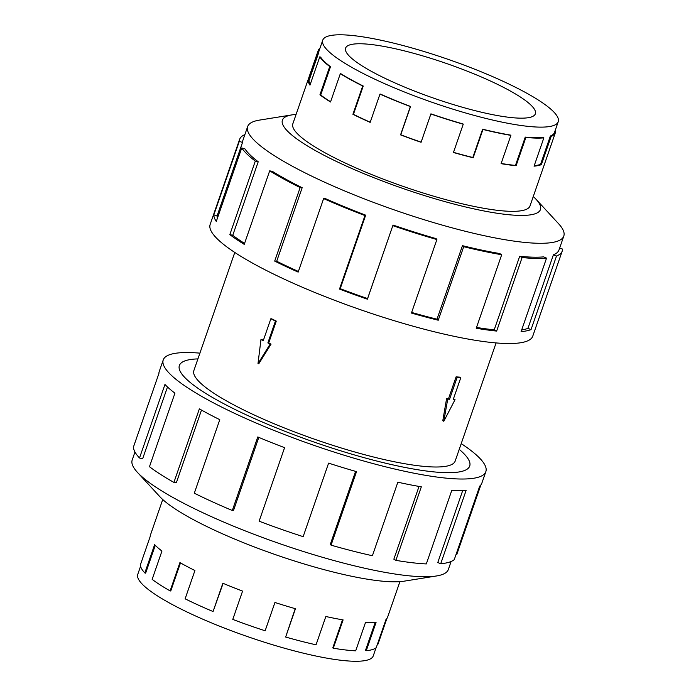 <?xml version="1.0" encoding="UTF-8"?>
<svg xmlns="http://www.w3.org/2000/svg" width="696" height="696" viewBox="0 0 696 696"><rect width="100%" height="100%" fill="white"/><g stroke="black" fill="none" stroke-linecap="round" stroke-linejoin="round"><path stroke-width="1.04" d="M197.916 358.901A153.607 28.249 19.1 0 0 179.385 365.513A153.607 28.249 19.1 0 0 233.865 408.891A153.625 28.258 -160.9 0 1 179.368 365.513A153.625 28.258 -160.9 0 1 197.916 358.901M234.778 252.448L193.888 370.533A138.269 25.43 19.1 0 0 242.921 409.579A138.269 25.43 19.1 0 0 377.571 458.003A138.269 25.43 19.1 0 0 455.193 461.022L496.083 342.937M260.974 339.491L257.99 363.651L270.152 344.059L267.864 342.919L275.433 321.039L270.848 318.751L263.271 340.631L260.974 339.491L261.87 339.561A138.269 25.43 19.1 0 0 263.375 340.327M270.848 318.751L271.684 318.82A138.269 25.43 19.1 0 0 273.954 319.96A138.269 25.43 19.1 0 0 276.277 321.1L268.7 342.98A138.269 25.43 19.1 0 0 271.057 344.129L258.808 363.721L257.99 363.651M376.049 647.819L373.256 655.884A124.601 22.916 -160.9 0 1 303.308 653.161A124.601 22.916 -160.9 0 1 181.96 609.522A124.601 22.916 -160.9 0 1 137.773 574.339L140.566 566.274M162.734 499.528L150.423 535.085A125.498 23.081 19.1 0 0 150.179 536.555L140.383 564.856A125.498 23.081 19.1 0 0 144.829 572.938L154.625 544.646A125.498 23.081 19.1 0 0 161.951 551.058L152.154 579.359A125.498 23.081 19.1 0 0 170.12 590.895L170.755 590.991L180.481 562.916M144.829 572.938L145.638 573.165L155.278 545.325M170.12 590.895L179.916 562.594A125.498 23.081 19.1 0 0 194.924 570.529L185.127 598.821A125.498 23.081 19.1 0 0 213.063 611.532L223.129 583.352M499.754 85.46A100.407 18.47 -160.9 0 1 535.363 113.813A100.407 18.47 -160.9 0 1 478.996 111.63A100.407 18.47 -160.9 0 1 381.208 76.464A100.407 18.47 -160.9 0 1 345.599 48.102A100.407 18.47 -160.9 0 1 401.975 50.295A100.407 18.47 -160.9 0 1 499.754 85.46M366.931 75.377A124.601 22.916 19.1 0 0 488.27 119.016A124.601 22.916 19.1 0 0 558.227 121.73A124.601 22.916 19.1 0 0 514.039 86.548A124.601 22.916 19.1 0 0 496.9 78.5A124.601 22.916 19.1 0 0 322.744 40.194A124.601 22.916 19.1 0 0 366.931 75.377M555.008 131.013L555.617 131.213A125.498 23.081 -160.9 0 1 555.373 132.684A125.498 23.081 -160.9 0 1 551.18 136.338L541.384 164.63A125.498 23.081 -160.9 0 1 534.058 166.17L543.854 137.869A125.498 23.081 -160.9 0 1 525.889 137.434L516.093 165.735A125.498 23.081 -160.9 0 1 501.085 163.664L510.881 135.363A125.498 23.081 -160.9 0 1 482.954 129.465L473.158 157.766A125.498 23.081 -160.9 0 1 453.444 152.494L463.24 124.201A125.498 23.081 -160.9 0 1 430.876 113.996L421.08 142.297A125.498 23.081 -160.9 0 1 400.557 134.876L410.362 106.575A125.498 23.081 -160.9 0 1 379.973 94.099L370.168 122.392A125.498 23.081 -160.9 0 1 352.915 114.292L362.712 85.991L363.242 86.034L353.438 114.335A124.601 22.916 19.1 0 0 370.228 122.218M463.24 124.201L463.049 123.966A124.601 22.916 -160.9 0 1 430.92 113.84L421.124 142.132A124.601 22.916 19.1 0 1 400.748 134.772L410.544 106.471A124.601 22.916 -160.9 0 1 380.373 94.073L379.973 94.099M453.496 152.337A124.601 22.916 19.1 0 0 472.828 157.496L473.158 157.766M510.881 135.363L510.359 135.059A124.601 22.916 -160.9 0 1 482.624 129.195L472.828 157.496M501.155 163.456A124.601 22.916 19.1 0 0 515.458 165.413L516.093 165.735M543.854 137.869L543.089 137.538A124.601 22.916 -160.9 0 1 525.254 137.112L515.458 165.413M534.197 165.744A124.601 22.916 19.1 0 0 540.566 164.317L541.384 164.63M558.227 121.73L554.529 132.388A124.601 22.916 -160.9 0 1 550.362 136.016L540.566 164.317M451.112 561.489L448.346 569.493A167.284 30.763 -160.9 0 1 436.549 575.957A167.284 30.763 -160.9 0 1 191.522 507.253A167.284 30.763 -160.9 0 1 137.46 472.393A167.284 30.763 -160.9 0 1 132.196 460.012L134.963 452.017M436.549 575.957L403.976 581.195A136.555 25.117 -160.9 0 1 203.954 525.106A136.555 25.117 -160.9 0 1 159.828 496.648L137.46 472.393M461.222 443.622A170.694 31.398 -160.9 0 1 485.843 471.636A170.694 31.398 -160.9 0 1 390.012 467.912A170.694 31.398 -160.9 0 1 223.773 408.126A170.694 31.398 -160.9 0 1 163.238 359.928A170.694 31.398 -160.9 0 1 199.917 353.142M201.501 410.083L176.332 482.78L173.904 482.415L199.369 408.883A170.694 31.398 19.1 0 0 219.779 419.671L194.314 493.194A170.694 31.398 19.1 0 0 232.307 510.49L257.772 436.957A170.694 31.398 19.1 0 0 284.586 447.667L259.13 521.191A170.694 31.398 19.1 0 0 303.151 536.651L328.608 463.127A170.694 31.398 19.1 0 0 356.517 471.636L331.061 545.159A170.694 31.398 19.1 0 0 372.395 555.73L397.851 482.206A170.694 31.398 19.1 0 0 421.324 486.826L395.867 560.35A170.694 31.398 19.1 0 0 426.317 563.934L451.782 490.41A170.694 31.398 19.1 0 0 466.172 490.236L440.707 563.76A170.694 31.398 19.1 0 0 454.253 559.645L479.718 486.121A170.694 31.398 19.1 0 0 481.841 483.181L485.843 471.636M480.866 484.955L456.707 554.703L456.045 554.477M440.707 563.76L437.793 562.498L462.736 490.471M395.867 560.35L393.849 559.166L419.035 486.434M331.061 545.159L330.339 544.272L355.586 471.366M232.307 510.49L233.569 510.29L258.808 437.392M292.981 123.401A125.515 23.081 19.1 0 0 292.833 123.766A125.515 23.081 19.1 0 0 337.342 159.21A125.515 23.081 19.1 0 0 459.577 203.171A125.515 23.081 19.1 0 0 530.039 205.912A125.515 23.081 19.1 0 0 530.152 205.529M296.096 114.414A136.555 25.117 19.1 0 0 292.024 114.875L259.451 120.112A167.284 30.763 19.1 0 0 247.654 126.576A167.284 30.763 19.1 0 0 306.98 173.817A167.284 30.763 19.1 0 0 469.887 232.403A167.284 30.763 19.1 0 0 563.803 236.057A167.284 30.763 19.1 0 0 558.54 223.677L536.172 199.421A136.555 25.117 19.1 0 0 533.267 196.542M292.024 114.875A136.555 25.117 19.1 0 0 330.826 158.714A136.555 25.117 19.1 0 0 482.519 210.679A136.555 25.117 19.1 0 0 536.172 199.421M365.678 215.16A167.284 30.763 -160.9 0 1 325.171 198.517L323.623 198.586L298.166 272.11A170.694 31.398 -160.9 0 1 274.694 261.096L300.15 187.572A170.694 31.398 -160.9 0 1 269.691 170.851L244.235 244.374A170.694 31.398 -160.9 0 1 229.837 234.613L255.301 161.089A170.694 31.398 -160.9 0 1 241.747 147.944L216.282 221.467A170.694 31.398 -160.9 0 1 213.829 214.89L239.293 141.366A170.694 31.398 -160.9 0 1 239.615 139.365L210.157 224.434A170.694 31.398 19.1 0 0 270.692 272.641A170.694 31.398 19.1 0 0 436.923 332.418A170.694 31.398 19.1 0 0 532.762 336.151L562.22 251.073A170.694 31.398 -160.9 0 1 556.504 256.041L531.048 329.573A170.694 31.398 -160.9 0 1 521.078 331.653L546.543 258.129L543.628 256.876A167.284 30.763 -160.9 0 1 519.686 256.293L522.104 257.546L496.648 331.07A170.694 31.398 -160.9 0 1 476.238 328.251L501.694 254.727L499.685 253.535A167.284 30.763 -160.9 0 1 462.448 245.671L463.71 246.697L438.245 320.221A170.694 31.398 -160.9 0 1 411.432 313.061L436.888 239.537L436.175 238.65A167.284 30.763 -160.9 0 1 393.031 225.052L367.41 299.184A170.694 31.398 -160.9 0 1 339.5 289.092L364.965 215.569L365.678 215.16L340.222 288.683A167.284 30.763 19.1 0 0 367.575 298.575L367.41 299.184M239.615 139.365A170.694 31.398 -160.9 0 1 244.888 134.58M239.293 141.366L242.521 142.445A167.284 30.763 -160.9 0 1 242.843 140.488L247.654 126.576M242.521 142.445L217.065 215.969A167.284 30.763 19.1 0 0 217.404 218.231M255.301 161.089L258.216 161.768A167.284 30.763 -160.9 0 1 244.931 148.892L241.747 147.944M258.216 161.768L232.751 235.3A167.284 30.763 19.1 0 0 244.557 243.426M300.15 187.572L302.168 187.72A167.284 30.763 -160.9 0 1 272.319 171.338L269.691 170.851M232.751 235.3L229.837 234.613M217.065 215.969L213.829 214.89M562.22 251.073A170.694 31.398 -160.9 0 0 562.542 249.072L559.636 248.107M563.803 236.057L558.992 249.96A167.284 30.763 -160.9 0 1 553.39 254.832L556.504 256.041M553.39 254.832L527.933 328.355L531.048 329.573M521.669 329.965A167.284 30.763 19.1 0 0 527.933 328.355M519.686 256.293L494.221 329.817L496.648 331.07M476.516 327.442A167.284 30.763 19.1 0 0 494.221 329.817M546.543 258.129A170.694 31.398 -160.9 0 1 522.104 257.546M462.448 245.671L436.992 319.194L438.245 320.221M411.649 312.443A167.284 30.763 19.1 0 0 436.992 319.194M501.694 254.727A170.694 31.398 -160.9 0 1 463.71 246.697M393.031 225.052L367.575 298.575M340.222 288.683L339.5 289.092M436.888 239.537A170.694 31.398 -160.9 0 1 392.866 225.661M302.168 187.72L276.704 261.252A167.284 30.763 19.1 0 0 298.393 271.457M276.704 261.252L274.694 261.096M364.965 215.569A170.694 31.398 -160.9 0 1 323.623 198.586M163.238 359.928L159.245 371.473A170.694 31.398 19.1 0 0 158.914 373.474L133.458 446.997A170.694 31.398 19.1 0 0 139.505 457.985L164.961 384.462A170.694 31.398 19.1 0 0 174.931 393.188L149.466 466.712A170.694 31.398 19.1 0 0 173.904 482.415M167.492 386.985L142.61 458.847L139.505 457.985M459.221 449.381A153.625 28.258 -160.9 0 1 469.713 466.05A153.625 28.258 -160.9 0 1 383.461 462.692A153.625 28.258 -160.9 0 1 233.856 408.891A153.607 28.249 19.1 0 0 383.452 462.692A153.607 28.249 19.1 0 0 469.696 466.042A153.607 28.249 19.1 0 0 459.221 449.39M551.18 136.338L550.362 136.016M525.889 137.434L525.254 137.112M362.712 85.991A125.498 23.081 -160.9 0 1 340.318 73.706L341.005 73.828A124.601 22.916 -160.9 0 0 363.242 86.034M319.769 56.863L320.604 57.107A124.601 22.916 -160.9 0 0 330.496 66.703L329.739 66.529A125.498 23.081 -160.9 0 1 319.769 56.863L309.972 85.156A125.498 23.081 -160.9 0 1 308.163 80.327L317.968 52.026A125.498 23.081 -160.9 0 1 318.202 50.556A125.498 23.081 -160.9 0 1 319.951 48.25M322.744 40.194L319.055 50.852A124.601 22.916 -160.9 0 0 318.811 52.313L317.968 52.026M340.318 73.706L330.522 101.999A125.498 23.081 -160.9 0 1 319.934 94.821L329.739 66.529M330.496 66.703L320.699 95.004A124.601 22.916 19.1 0 0 330.6 101.755M320.699 95.004L319.934 94.821M318.811 52.313L309.015 80.606A124.601 22.916 19.1 0 0 310.216 84.451M309.015 80.606L308.163 80.327M353.438 114.335L352.915 114.292M213.063 611.532L222.859 583.239A125.498 23.081 19.1 0 0 242.573 591.113L232.777 619.405A125.498 23.081 19.1 0 0 265.141 630.776L274.937 602.475A125.498 23.081 19.1 0 0 295.452 608.73L285.656 637.031A125.498 23.081 19.1 0 0 316.045 644.8L325.841 616.499A125.498 23.081 19.1 0 0 343.102 619.901L333.297 648.193A125.498 23.081 19.1 0 0 355.691 650.83L365.487 622.529A125.498 23.081 19.1 0 0 376.066 622.398L366.27 650.699A125.498 23.081 19.1 0 0 376.231 647.672L386.028 619.379A125.498 23.081 19.1 0 0 387.594 617.213L399.904 581.656M295.208 608.661L285.656 637.031M342.502 619.797L332.775 647.889L333.297 648.193M375.17 622.476L365.504 650.368L366.27 650.699M377.545 643.878L378.032 644.044L386.872 618.518M270.152 344.059L271.057 344.129M267.864 342.919L268.7 342.98M275.433 321.039L276.277 321.1M443.804 421.28L442.786 420.767L446.597 398.556A138.269 25.43 19.1 0 0 448.502 398.738L456.08 376.858A138.269 25.43 19.1 0 0 459.743 377.136L460.796 377.658L453.218 399.539L455.045 399.678L443.804 421.28L447.719 399.121L449.555 399.26L457.133 377.38L460.796 377.658M453.374 399.086A138.269 25.43 19.1 0 0 453.923 399.113L455.045 399.678M456.08 376.858L457.133 377.38M448.502 398.738L449.555 399.26M446.597 398.556L447.719 399.121M529.891 206.277L555.373 132.684M292.72 124.149L318.202 50.556"/></g></svg>
